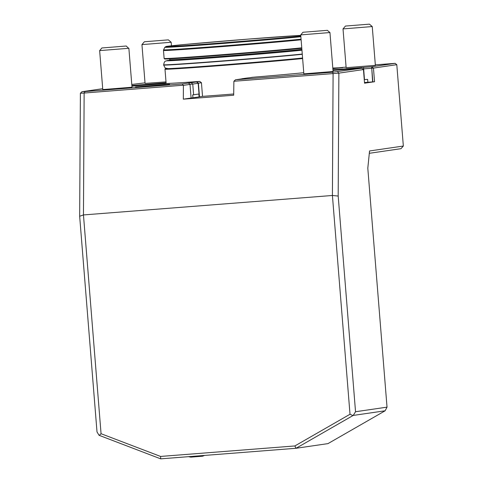 <?xml version="1.0" encoding="UTF-8"?>
<svg xmlns="http://www.w3.org/2000/svg" width="483" height="483" viewBox="0 0 483 483"><rect width="100%" height="100%" fill="white"/><g stroke="black" fill="none" stroke-linecap="round" stroke-linejoin="round"><path stroke-width="0.72" d="M387.028 407.145L385.138 410.779L353.242 415.428L355.536 411.733L387.028 407.145L367.805 168.187L369.549 150.962L403.341 146.035L396.797 64.686L373.45 68.091L371.898 66.745L371.505 68.266A25.659 0.314 -4.6 0 0 363.614 68.894L362.769 68.96M372.84 81.887L371.741 68.248L373.45 68.091L374.548 81.73L372.604 81.905A25.659 0.314 -4.6 0 0 367.871 82.279L367.635 79.357A25.659 0.314 -4.6 0 0 364.478 79.61L364.26 79.629M303.765 72.746L302.213 72.867A74.648 0.912 175.4 0 1 252.838 77.25L249.989 77.666A27.12 0.332 175.4 0 1 247.314 77.98L241.953 78.759A27.12 0.332 175.4 0 1 242.134 78.789A27.12 0.332 175.4 0 1 241.669 78.88L235.469 79.786L332.733 72.184L361.894 68.206L363.445 69.552L338.873 73.138L233.887 81.271L233.675 95.229L183.329 99.16L183.407 85.352L182.248 83.945L188.448 83.04A27.12 0.332 175.4 0 1 191.25 82.72L196.563 81.941A27.12 0.332 175.4 0 1 196.388 81.923A27.12 0.332 175.4 0 1 196.847 81.82L199.702 81.404A74.648 0.912 175.4 0 1 165.947 83.511L150.781 84.7A27.12 0.332 175.4 0 1 143.119 85.28L131.919 86.155M193.623 94.789L192.759 84.072L198.157 83.287L199.02 94.004L193.623 94.789A25.659 0.314 -4.6 0 0 192.693 94.885L192.928 97.808A25.659 0.314 -4.6 0 0 191.099 98.031L183.329 99.16M338.873 73.138L338.185 196.056L332.413 195.482L333.095 73.591M364.478 79.61L363.548 67.415A27.12 0.332 175.4 0 1 371.656 66.763L395.13 63.358L375.333 64.849M183.274 85.225L84.139 93.038L83.456 214.935L79.659 216.257L97.011 431.935L99.051 435.292L160.706 458.85L296.037 448.278L294.859 445.948L350.012 414.263L352.982 415.561L296.037 448.278L327.975 443.617L385.138 410.779M367.871 82.279L364.496 82.539M363.445 69.552L364.544 83.191L374.548 81.73M355.536 411.733L338.185 196.056M361.894 68.206L361.652 68.224A27.12 0.332 175.4 0 1 353.767 68.821L332.998 70.446M337.551 71.756L338.794 73.078M332.733 72.184L332.998 73.525M235.469 79.786L233.887 81.271M333.083 71.514L303.855 73.863L300.722 34.897L329.949 32.542L333.083 71.514M191.25 82.72L192.759 84.072A25.659 0.314 -4.6 0 0 190 84.392L183.407 85.352M192.928 97.808L199.081 96.914L198.845 94.028M233.681 93.986A73.187 0.894 175.4 0 1 202.534 96.365L199.497 96.811A25.659 0.314 -4.6 0 0 199.081 96.89M199.702 81.404L201.441 82.726L198.404 83.173L196.847 81.82M198.157 83.287L196.563 81.941M84.241 92.959L85.056 91.541L182.248 83.945M84.139 93.038L80.395 93.267L81.893 91.728L85.056 91.541M99.238 435.388L101.062 433.716L83.456 214.935L332.413 195.482L350.012 414.263M160.706 458.85L160.591 456.441L294.859 445.948M101.062 433.716L160.591 456.441M102.71 88.697L81.893 91.728M80.395 93.267L79.659 216.257M403.341 146.035L400.956 148.686L369.314 153.298M152.682 84.549L152.652 83.891A27.12 0.332 175.4 0 1 160.767 83.239L166.086 82.822M131.871 85.515L152.652 83.891M145.021 82.847L131.781 84.453M166.007 81.887L145.063 83.408L141.948 44.617L171.169 42.263L171.459 45.788M332.944 69.793A27.12 0.332 175.4 0 1 335.033 69.643L334.87 70.301M335.033 69.643L363.548 67.415M346.1 67.137L342.423 67.421M396.797 64.686L395.13 63.358M201.441 82.726L202.534 96.365M144.556 41.749L168.35 39.86L144.556 41.749M332.853 68.658L342.658 67.68L332.805 68.043M375.369 65.344L346.142 67.698L343.021 28.908L372.248 26.553L375.369 65.344M332.835 68.417L342.634 67.439M345.635 26.04L369.423 24.15L345.635 26.04M188.605 456.67A24.434 24.434 0 0 0 190.845 457.141L202.522 456.206A24.434 24.434 0 0 0 204.55 455.427M167.516 68.586A70.862 0.863 -4.6 0 0 167.547 68.586A70.862 0.863 -4.6 0 0 226.497 64.619A70.862 0.863 -4.6 0 0 302.575 57.996M301.941 50.075A67.445 0.821 175.4 0 1 228.036 56.614A67.445 0.821 175.4 0 1 170.046 60.466L169.986 59.735A67.445 0.821 -4.6 0 0 227.976 55.883A67.445 0.821 -4.6 0 0 301.881 49.344M170.028 60.2A70.862 0.863 -4.6 0 0 166.907 60.641A70.862 0.863 -4.6 0 0 219.765 57.302A70.862 0.863 -4.6 0 0 301.953 50.202M135.475 86.994L152.562 86.077L169.593 84.495L165.12 84.471L135.765 86.934L169.575 84.253M128.87 48.258L132.004 87.224L102.776 89.578L99.643 50.606L128.617 48.312L126.238 46.018L101.883 47.974L126.238 46.018M327.106 30.351L302.962 32.264L327.106 30.351M372.604 81.905L371.656 66.763M191.099 98.031L190 84.392L188.448 83.04M199.497 96.811L198.404 83.173M160.694 83.921L160.767 83.239M166.14 83.511L164.987 69.202L165.264 68.713L166.538 68.435A72.698 0.888 -4.6 0 0 215.032 65.531A72.698 0.888 -4.6 0 0 302.581 58.045M164.987 69.202A73.187 0.894 -4.6 0 0 200.185 67.137A73.187 0.894 -4.6 0 0 302.624 58.546M167.184 58.497A72.698 0.888 -4.6 0 0 211.162 56.028A72.698 0.888 -4.6 0 0 301.797 48.306L201.097 56.777L170.107 58.835L164.661 58.974L164.129 58.485A73.187 0.894 -4.6 0 0 219.747 54.881A73.187 0.894 -4.6 0 0 301.76 47.829M164.129 58.485L163.483 50.449A73.187 0.894 -4.6 0 0 219.101 46.845A73.187 0.894 -4.6 0 0 301.114 39.793M163.483 50.449L163.598 49.821A73.024 0.894 -4.6 0 0 218.992 46.241A73.024 0.894 -4.6 0 0 301.066 39.177M163.598 49.821L164.806 47.274A71.611 0.875 -4.6 0 0 220.514 43.651A71.611 0.875 -4.6 0 0 300.867 36.702M164.806 47.274L166.261 46.446L183.981 44.545L249.125 39.032L300.758 35.386A70.554 0.863 -4.6 0 0 249.125 39.032A70.554 0.863 -4.6 0 0 168.144 46.175A70.554 0.863 -4.6 0 0 213.287 43.585A70.554 0.863 -4.6 0 0 300.812 36.062M167.547 68.586C165.82 67.542 165.947 70.138 163.671 65.018L163.652 64.776A74.165 0.906 -4.6 0 0 219.131 61.19A74.165 0.906 -4.6 0 0 302.261 54.066M163.671 65.018A74.165 0.906 -4.6 0 0 219.155 61.438A74.165 0.906 -4.6 0 0 302.28 54.307M144.351 41.792L141.948 44.617M168.35 39.86L171.169 42.263M345.43 26.082L343.021 28.908M369.423 24.15L372.248 26.553M169.044 58.66L169.986 59.735M163.652 64.776C164.6 59.886 165.844 61.546 166.907 60.641M101.883 47.974L99.643 50.606M302.962 32.264L300.722 34.897M327.317 30.302L329.949 32.542"/></g></svg>
